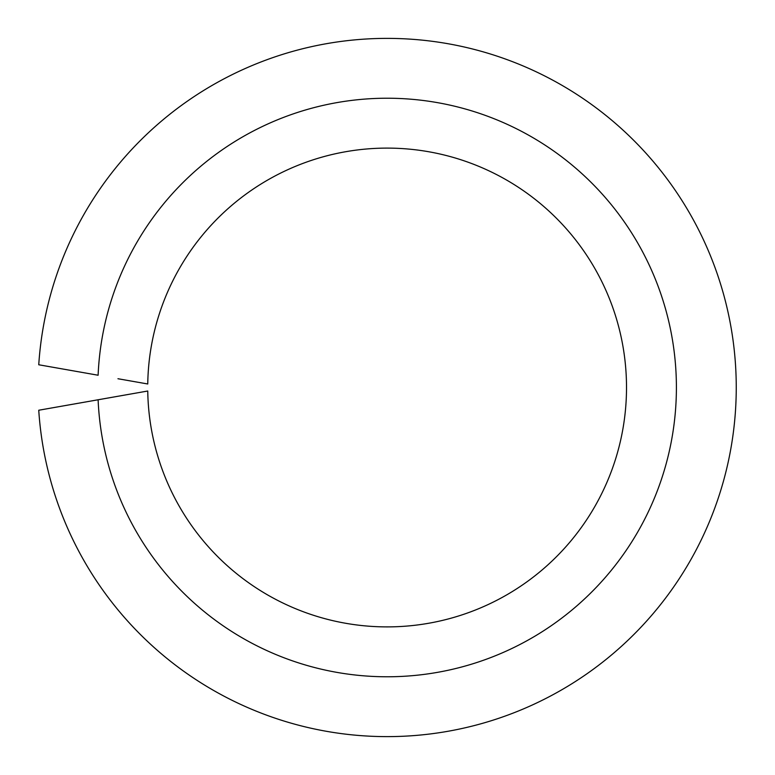 <?xml version="1.0" encoding="UTF-8"?>
<svg xmlns="http://www.w3.org/2000/svg" width="775" height="775" viewBox="0 0 775 775"><rect width="100%" height="100%" fill="white"/><g stroke="black" fill="none" stroke-linecap="round" stroke-linejoin="round"><path stroke-width="1.16" d="M117.955 396.267L98.115 399.764A289.269 289.269 0 0 0 535.292 635.946A289.269 289.269 0 0 0 535.292 139.054A289.269 289.269 0 0 0 98.115 375.236L38.75 364.763A349.118 349.118 0 0 1 568.22 89.018A349.118 349.118 0 0 1 568.22 685.982A349.118 349.118 0 0 1 38.75 410.237L147.754 391.017A239.398 239.398 0 0 0 507.838 594.231A239.398 239.398 0 0 0 507.838 180.769A239.398 239.398 0 0 0 147.754 383.983L117.955 378.733"/></g></svg>
